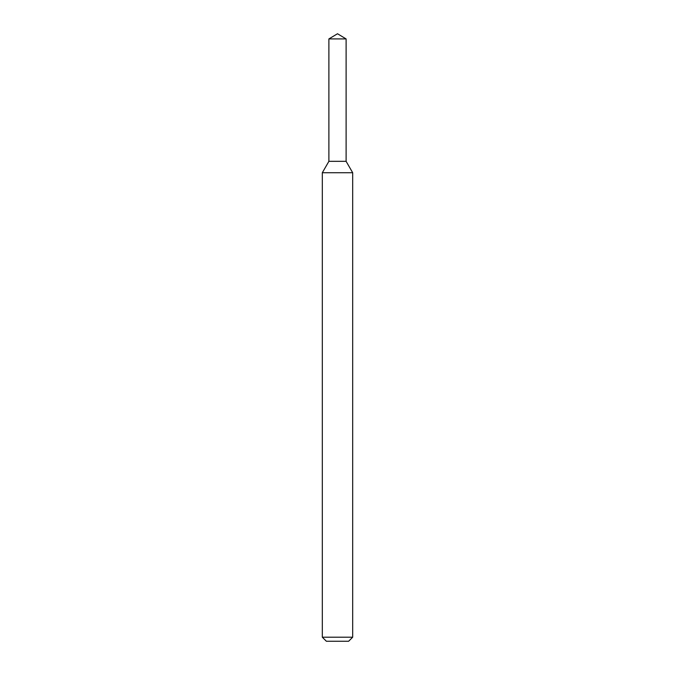 <?xml version="1.0" encoding="UTF-8"?>
<svg xmlns="http://www.w3.org/2000/svg" width="675" height="675" viewBox="0 0 675 675"><rect width="100%" height="100%" fill="white"/><g stroke="black" fill="none" stroke-linecap="round" stroke-linejoin="round"><path stroke-width="1.01" d="M328.894 38.922L328.894 161.325L346.106 161.325L352.688 172.724L322.312 172.724L328.894 161.325L346.106 161.325L346.106 38.922L328.894 38.922L337.5 33.75L346.106 38.922M352.688 637.2L348.637 641.25L326.363 641.25L322.312 637.2L352.688 637.2L352.688 172.724M322.312 637.2L322.312 172.724"/></g></svg>
